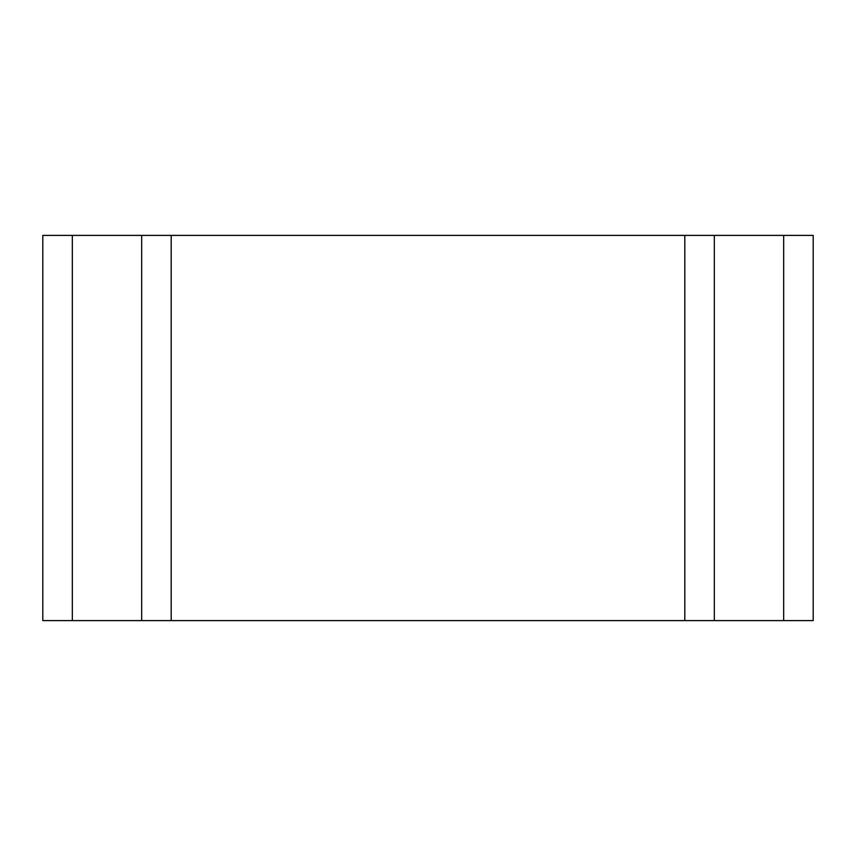 <?xml version="1.0" encoding="UTF-8"?>
<svg xmlns="http://www.w3.org/2000/svg" width="856" height="856" viewBox="0 0 856 856"><rect width="100%" height="100%" fill="white"/><g stroke="black" fill="none" stroke-linecap="round" stroke-linejoin="round"><path stroke-width="1.28" d="M783.668 620.6L42.8 620.6L42.8 235.4L813.2 235.4L813.2 620.6L783.668 620.6L783.668 235.4M171.2 620.6L171.2 235.4M684.8 620.6L684.8 235.4M72.332 620.6L72.332 235.4M141.668 620.6L141.668 235.4M714.332 620.6L714.332 235.4"/></g></svg>
